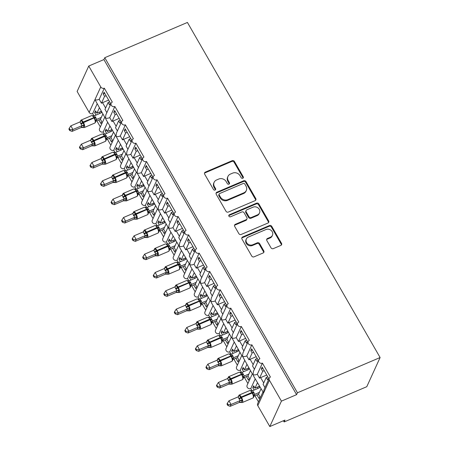 <?xml version="1.0" encoding="UTF-8"?>
<svg xmlns="http://www.w3.org/2000/svg" width="449" height="449" viewBox="0 0 449 449"><rect width="100%" height="100%" fill="white"/><g stroke="black" fill="none" stroke-linecap="round" stroke-linejoin="round"><path stroke-width="0.67" d="M242.791 178.253A1.218 1.078 24.6 0 0 243.251 176.799L234.457 161.505A1.734 1.538 24.6 0 0 232.139 160.703L205.345 172.13A1.734 1.538 24.6 0 0 204.682 174.206L213.477 189.5A1.218 1.078 24.6 0 0 215.627 189.557A1.218 1.078 24.6 0 0 215.559 188.608L214.426 186.632A5.556 4.917 24.6 0 1 214.134 182.288A5.556 4.917 24.6 0 1 216.541 179.993L218.77 179.039A5.556 4.917 24.6 0 1 226.184 181.615L227.323 183.59A1.218 1.078 24.6 0 0 229.473 183.652A1.218 1.078 24.6 0 0 229.405 182.704L228.266 180.722A5.556 4.917 24.6 0 1 227.98 176.384A5.556 4.917 24.6 0 1 230.382 174.089L232.616 173.134A5.556 4.917 24.6 0 1 240.03 175.711L241.169 177.686A1.218 1.078 24.6 0 0 242.791 178.253M243.061 178.085A1.218 1.078 24.6 0 0 242.909 177.546L234.114 162.252A1.734 1.538 24.6 0 0 231.802 161.449L205.002 172.876A1.734 1.538 24.6 0 0 204.48 173.247M215.368 189.893A1.218 1.078 24.6 0 0 215.223 189.355L214.083 187.379L214.426 186.632M229.214 183.989A1.218 1.078 24.6 0 0 229.063 183.45L227.929 181.475L228.266 180.722M271.016 247.814A1.734 1.538 24.6 0 0 273.334 248.617L280.849 245.412A1.734 1.538 24.6 0 0 281.512 243.336L271.746 226.352A1.734 1.538 24.6 0 0 269.428 225.55L242.634 236.977A1.734 1.538 24.6 0 0 241.972 239.048L251.737 256.037A1.734 1.538 24.6 0 0 254.055 256.839L263.136 252.967A1.734 1.538 24.6 0 0 263.799 250.89L259.617 243.622A1.734 1.538 24.6 0 0 257.299 242.819L252.798 244.739A4.642 4.114 24.6 0 1 247.567 243.773A4.642 4.114 24.6 0 1 246.361 238.958A4.642 4.114 24.6 0 1 248.37 237.038L266.01 229.512A4.642 4.114 24.6 0 1 271.241 230.483A4.642 4.114 24.6 0 1 272.448 235.293A4.642 4.114 24.6 0 1 270.438 237.218L267.497 238.47A1.734 1.538 24.6 0 0 266.835 240.546L271.016 247.814M104.769 57.702L297.446 392.785L380.107 357.533L187.424 22.45L104.769 57.702L103.91 59.571L88.745 66.042L100.761 86.938A2.655 2.352 -155.4 0 0 104.303 88.167L112.312 102.103A2.655 2.352 24.6 0 0 111.161 103.197A2.655 2.352 24.6 0 0 111.852 105.947A2.655 2.352 24.6 0 0 114.843 106.497L122.852 120.433A2.655 2.352 24.6 0 0 121.707 121.527A2.655 2.352 24.6 0 0 122.392 124.278A2.655 2.352 24.6 0 0 125.383 124.828L133.392 138.763A2.655 2.352 24.6 0 0 132.247 139.858A2.655 2.352 24.6 0 0 132.932 142.608A2.655 2.352 24.6 0 0 135.924 143.158L143.933 157.094A2.655 2.352 24.6 0 0 142.788 158.188A2.655 2.352 24.6 0 0 143.472 160.938A2.655 2.352 24.6 0 0 146.464 161.488L154.473 175.424A2.655 2.352 24.6 0 0 153.328 176.519A2.655 2.352 24.6 0 0 154.013 179.269A2.655 2.352 24.6 0 0 157.004 179.819L165.013 193.755A2.655 2.352 24.6 0 0 163.868 194.849A2.655 2.352 24.6 0 0 164.559 197.599A2.655 2.352 24.6 0 0 167.544 198.155L175.553 212.085A2.655 2.352 24.6 0 0 174.408 213.18A2.655 2.352 24.6 0 0 175.099 215.93A2.655 2.352 24.6 0 0 178.085 216.485L186.094 230.416A2.655 2.352 24.6 0 0 184.949 231.51A2.655 2.352 24.6 0 0 185.639 234.26A2.655 2.352 24.6 0 0 188.625 234.816L196.634 248.746A2.655 2.352 24.6 0 0 195.489 249.84A2.655 2.352 24.6 0 0 196.179 252.591A2.655 2.352 24.6 0 0 199.165 253.146L207.18 267.076A2.655 2.352 24.6 0 0 206.029 268.171A2.655 2.352 24.6 0 0 206.72 270.921A2.655 2.352 24.6 0 0 209.705 271.477L217.72 285.407A2.655 2.352 24.6 0 0 216.57 286.501A2.655 2.352 24.6 0 0 217.26 289.251A2.655 2.352 24.6 0 0 220.246 289.807L228.26 303.737A2.655 2.352 24.6 0 0 227.11 304.832A2.655 2.352 24.6 0 0 227.8 307.582A2.655 2.352 24.6 0 0 230.786 308.137L238.801 322.068A2.655 2.352 24.6 0 0 237.65 323.162A2.655 2.352 24.6 0 0 238.34 325.912A2.655 2.352 24.6 0 0 241.326 326.468L249.341 340.398A2.655 2.352 24.6 0 0 248.19 341.493A2.655 2.352 24.6 0 0 248.881 344.243A2.655 2.352 24.6 0 0 251.867 344.798L259.881 358.729A2.655 2.352 24.6 0 0 258.731 359.823A2.655 2.352 24.6 0 0 259.421 362.573A2.655 2.352 24.6 0 0 262.412 363.129L270.421 377.059A2.655 2.352 24.6 0 0 269.271 378.153A2.655 2.352 24.6 0 0 269.411 380.23L281.428 401.125L269.81 426.55L284.975 420.079L284.122 421.953L283.426 420.741M255.111 200.647A1.734 1.538 24.6 0 0 255.773 198.57L246.001 181.587A1.734 1.538 24.6 0 0 243.689 180.779L216.889 192.211A1.734 1.538 24.6 0 0 216.227 194.282L225.999 211.271A1.734 1.538 24.6 0 0 228.311 212.074L255.111 200.647M258.877 203.969L268.642 220.953A1.734 1.538 24.6 0 1 267.98 223.03L241.186 234.457A1.734 1.538 24.6 0 1 238.868 233.654L234.687 226.386A1.734 1.538 24.6 0 1 235.349 224.309L246.215 219.673A1.734 1.538 24.6 0 0 246.877 217.602L244.104 212.775A1.734 1.538 24.6 0 0 241.787 211.973L230.472 216.8A1.218 1.078 24.6 0 1 229.316 214.785L256.559 203.161A1.734 1.538 24.6 0 1 258.877 203.969L258.534 204.716L268.3 221.699L268.642 220.953M267.772 376.812L266.223 377.474L267.57 379.82L268.423 377.951L262.182 367.097L261.329 368.966L262.682 371.312L259.55 378.165L257.316 374.281L262.412 363.129M266.223 377.474L263.092 384.327L264.966 387.582M259.55 378.165A3.889 1.134 -29.9 0 1 260.65 377.626L266.745 375.027M264.231 370.655L262.682 371.312M262.85 392.213L257.653 403.578A2.655 2.352 24.6 0 0 257.793 405.655L263.602 392.942L253.601 376.133L253.062 374.612C253.999 375.123 255.414 375.01 257.316 374.281M211.44 302.806L221.441 319.621L231.37 337.468L231.981 337.951L241.91 355.799L242.522 356.281L252.45 374.129L253.062 374.612L253.421 371.441L258.731 359.823M252.31 373.882L247.113 385.248A2.655 2.352 24.6 0 0 247.803 387.998A2.655 2.352 24.6 0 0 250.795 388.553L255.2 378.905M257.232 358.482L255.683 359.144L257.03 361.49L257.883 359.621L251.642 348.766L250.789 350.635L252.142 352.981L249.01 359.834L246.77 355.95L251.867 344.798M255.683 359.144L252.551 365.997L254.426 369.252M249.01 359.834A3.889 1.134 -29.9 0 1 250.11 359.295L256.205 356.697M253.691 352.325L252.142 352.981M241.77 355.552L236.572 366.917A2.655 2.352 24.6 0 0 237.263 369.667A2.655 2.352 24.6 0 0 240.254 370.223L244.66 360.575M246.692 340.151L245.143 340.813L246.49 343.159L247.343 341.291L241.102 330.436L240.249 332.305L241.601 334.651L238.47 341.504L236.23 337.62L241.326 326.468M245.143 340.813L242.011 347.666L243.886 350.922M238.47 341.504A3.889 1.134 -29.9 0 1 239.57 340.965L245.665 338.366M243.15 333.994L241.601 334.651M231.229 337.221L226.032 348.587A2.655 2.352 24.6 0 0 226.723 351.337A2.655 2.352 24.6 0 0 229.714 351.893L234.12 342.245M236.152 321.821L234.597 322.483L235.95 324.829L236.803 322.96L230.562 312.106L229.708 313.974L231.055 316.321L227.929 323.173L225.69 319.29L230.786 308.137M234.597 322.483L231.471 329.336L233.34 332.591M227.929 323.173A3.889 1.134 -29.9 0 1 229.029 322.635L235.124 320.036M232.604 315.658L231.055 316.321M220.689 318.891L215.492 330.256A2.655 2.352 24.6 0 0 216.182 333.006A2.655 2.352 24.6 0 0 219.168 333.562L223.58 323.914M225.606 303.49L224.057 304.153L225.409 306.499L226.262 304.63L220.021 293.775L219.168 295.644L220.515 297.99L217.383 304.843L215.15 300.959L220.246 289.807M224.057 304.153L220.93 311.005L222.799 314.261M217.383 304.843A3.889 1.134 -29.9 0 1 218.489 304.304L224.584 301.706M222.064 297.328L220.515 297.99M211.434 302.806L210.901 301.29C211.838 301.795 213.253 301.689 215.15 300.959M157.582 209.155L158.194 209.632L169.273 229.484L179.28 246.299L179.813 247.814L189.82 264.629L190.354 266.145L200.361 282.96L210.289 300.808L210.901 301.29L211.26 298.119L216.57 286.501M210.149 300.561L204.952 311.926A2.655 2.352 24.6 0 0 205.642 314.676A2.655 2.352 24.6 0 0 208.628 315.232L213.039 305.584M215.065 285.16L213.516 285.822L214.869 288.168L215.722 286.294L209.481 275.445L208.628 277.314L209.975 279.66L206.843 286.513L204.609 282.629L209.705 271.477M213.516 285.822L210.385 292.675L212.259 295.93M206.843 286.513A3.889 1.134 -29.9 0 1 207.949 285.974L214.044 283.375M211.524 278.997L209.975 279.66M199.609 282.23L194.411 293.595A2.655 2.352 24.6 0 0 195.102 296.346A2.655 2.352 24.6 0 0 198.088 296.901L202.499 287.253M204.525 266.829L202.976 267.486L204.329 269.838L205.182 267.963L198.941 257.114L198.088 258.983L199.435 261.329L196.303 268.182L194.069 264.298L199.165 253.146M202.976 267.486L199.844 274.339L201.719 277.6M196.303 268.182A3.889 1.134 -29.9 0 1 197.408 267.643L203.504 265.045M200.984 260.667L199.435 261.329M189.068 263.9L183.871 275.265A2.655 2.352 24.6 0 0 184.561 278.015A2.655 2.352 24.6 0 0 187.547 278.571L191.953 268.923M193.985 248.499L192.436 249.156L193.788 251.507L194.642 249.633L188.4 238.784L187.547 240.653L188.894 242.999L185.763 249.852L183.529 245.968L188.625 234.816M192.436 249.156L189.304 256.009L191.179 259.269M185.763 249.852A3.889 1.134 -29.9 0 1 186.863 249.313L192.963 246.714M190.443 242.337L188.894 242.999M178.522 245.569L173.331 256.935A2.655 2.352 24.6 0 0 174.021 259.685A2.655 2.352 24.6 0 0 177.007 260.24L181.413 250.593M183.445 230.169L181.896 230.825L183.248 233.171L184.101 231.302L177.86 220.453L177.007 222.322L178.354 224.668L175.222 231.521L172.988 227.637L178.085 216.485M181.896 230.825L178.764 237.678L180.638 240.939M175.222 231.521A3.889 1.134 -29.9 0 1 176.322 230.982L182.423 228.384M179.903 224.006L178.354 224.668M167.982 227.239L162.791 238.604A2.655 2.352 24.6 0 0 163.481 241.354A2.655 2.352 24.6 0 0 166.467 241.904L170.873 232.262M172.904 211.838L171.355 212.495L172.708 214.841L173.561 212.972L167.32 202.123L166.467 203.992L167.814 206.338L164.682 213.191L162.448 209.307L167.544 198.155M171.355 212.495L168.223 219.348L170.098 222.609M164.682 213.191A3.889 1.134 -29.9 0 1 165.782 212.652L171.877 210.053M169.363 205.676L167.814 206.338M157.442 208.908L152.25 220.274A2.655 2.352 24.6 0 0 152.941 223.024A2.655 2.352 24.6 0 0 155.926 223.574L160.332 213.932M162.364 193.508L160.815 194.164L162.168 196.51L163.021 194.642L156.78 183.793L155.926 185.662L157.273 188.008L154.142 194.86L151.908 190.977L157.004 179.819M160.815 194.164L157.683 201.017L159.558 204.278M154.142 194.86A3.889 1.134 -29.9 0 1 155.242 194.322L161.337 191.723M158.823 187.345L157.273 188.008M157.588 209.15L147.654 191.302C148.591 191.813 150.011 191.706 151.908 190.977M106.037 119.501L116.033 136.311L125.961 154.159L126.573 154.641L136.502 172.489L137.113 172.972L147.042 190.819L147.654 191.302L148.018 188.137L153.328 176.519M146.902 190.578L141.71 201.943A2.655 2.352 24.6 0 0 142.4 204.693A2.655 2.352 24.6 0 0 145.386 205.244L149.792 195.601M151.824 175.177L150.275 175.834L151.622 178.18L152.48 176.311L146.239 165.462L145.386 167.331L146.733 169.677L143.601 176.53L141.368 172.646L146.464 161.488M150.275 175.834L147.143 182.687L149.017 185.948M143.601 176.53A3.889 1.134 -29.9 0 1 144.701 175.991L150.797 173.393M148.282 169.015L146.733 169.677M136.361 172.248L131.17 183.613A2.655 2.352 24.6 0 0 131.86 186.363A2.655 2.352 24.6 0 0 134.846 186.913L139.252 177.271M141.283 156.847L139.734 157.504L141.081 159.85L141.94 157.981L135.699 147.132L134.846 149.001L136.193 151.347L133.061 158.2L130.827 154.316L135.924 143.158M139.734 157.504L136.603 164.356L138.477 167.617M133.061 158.2A3.889 1.134 -29.9 0 1 134.161 157.661L140.256 155.062M137.742 150.684L136.193 151.347M125.821 153.917L120.629 165.283A2.655 2.352 24.6 0 0 121.314 168.033A2.655 2.352 24.6 0 0 124.306 168.583L128.711 158.94M130.743 138.517L129.194 139.173L130.541 141.519L131.4 139.65L125.159 128.801L124.306 130.67L125.653 133.016L122.521 139.869L120.287 135.98L125.383 124.828M129.194 139.173L126.062 146.026L127.937 149.287M122.521 139.869A3.889 1.134 -29.9 0 1 123.621 139.33L129.716 136.732M127.202 132.354L125.653 133.016M115.281 135.587L110.089 146.952A2.655 2.352 24.6 0 0 110.774 149.702A2.655 2.352 24.6 0 0 113.765 150.252L118.171 140.61M120.203 120.186L118.654 120.843L120.001 123.189L120.854 121.32L114.618 110.471L113.76 112.34L115.112 114.686L111.981 121.539L109.747 117.649L114.843 106.497M118.654 120.843L115.522 127.696L117.397 130.956M111.981 121.539A3.889 1.134 -29.9 0 1 113.081 121L119.176 118.401M116.661 114.024L115.112 114.686M106.031 119.496L105.493 117.98C106.43 118.491 107.85 118.384 109.747 117.649M109.663 101.85L108.114 102.512L109.461 104.858L110.314 102.989L104.078 92.14L103.219 94.009L104.572 96.355L101.44 103.208L99.207 99.319C97.31 100.054 95.89 100.161 94.952 99.65L104.881 117.498L105.493 117.98L105.857 114.815L111.161 103.197M104.74 117.251L99.549 128.622A2.655 2.352 24.6 0 0 100.234 131.372A2.655 2.352 24.6 0 0 103.225 131.922L107.631 122.28M260.976 388.952L258.534 394.295L259.881 396.641L259.028 398.516L256.963 394.918M254.336 386.999L252.787 387.661L254.162 390.046M252.787 387.661L253.64 385.792L254.993 388.138L257.434 382.795M250.795 388.553L252.091 390.804M254.948 395.777L258.444 401.855M254.993 388.138L259.421 386.247M250.435 370.621L247.994 375.965L249.341 378.311L248.488 380.185L246.422 376.588M243.796 368.668L242.247 369.331L243.616 371.716M242.247 369.331L243.1 367.462L244.452 369.808L246.894 364.465M240.254 370.223L241.551 372.474M244.408 377.446L247.904 383.525M244.452 369.808L248.881 367.916M239.895 352.291L237.454 357.634L238.801 359.98L237.948 361.849L235.882 358.257M233.256 350.338L231.706 351L233.076 353.385M231.706 351L232.56 349.131L233.912 351.477L236.354 346.134M229.714 351.893L231.005 354.143M233.867 359.116L237.364 365.194M233.912 351.477L238.34 349.586M229.355 333.961L226.913 339.304L228.26 341.65L227.407 343.519L225.342 339.927M222.715 332.007L221.166 332.67L222.536 335.055M221.166 332.67L222.019 330.801L223.372 333.147L225.813 327.804M219.168 333.562L220.465 335.813M223.327 340.785L226.824 346.864M223.372 333.147L227.8 331.255M218.815 315.63L216.373 320.973L217.72 323.319L216.867 325.188L214.802 321.596M212.175 313.677L210.626 314.339L211.995 316.725M210.626 314.339L211.479 312.47L212.832 314.816L215.273 309.473M208.628 315.232L209.924 317.482M212.787 322.455L216.283 328.533M212.832 314.816L217.26 312.925M208.274 297.3L205.833 302.643L207.18 304.989L206.327 306.858L204.261 303.266M201.635 295.347L200.086 296.009L201.455 298.394M200.086 296.009L200.939 294.14L202.291 296.486L204.733 291.143M198.088 296.901L199.384 299.152M202.246 304.125L205.737 310.203M202.291 296.486L206.72 294.595M197.734 278.969L195.293 284.312L196.64 286.658L195.786 288.527L193.721 284.935M191.094 277.016L189.545 277.678L190.915 280.064M189.545 277.678L190.398 275.809L191.751 278.156L194.192 272.812M187.547 278.571L188.844 280.821M191.706 285.794L195.197 291.872M191.751 278.156L196.179 276.264M187.194 260.639L184.752 265.982L186.099 268.328L185.246 270.197L183.181 266.605M180.554 258.686L179.005 259.348L180.375 261.733M179.005 259.348L179.858 257.479L181.205 259.825L183.652 254.482M177.007 260.24L178.304 262.491M181.166 267.464L184.657 273.542M181.205 259.825L185.639 257.934M176.653 242.308L174.206 247.652L175.559 249.998L174.706 251.867L172.641 248.275M170.014 240.355L168.465 241.018L169.834 243.403M168.465 241.018L169.318 239.149L170.665 241.495L173.112 236.152M166.467 241.904L167.763 244.161M170.626 249.133L174.117 255.212M170.665 241.495L175.099 239.603M166.108 223.978L163.666 229.321L165.019 231.667L164.166 233.536L162.095 229.944M159.474 222.025L157.925 222.687L159.294 225.072M157.925 222.687L158.778 220.818L160.125 223.164L162.566 217.821M155.926 223.574L157.223 225.83M160.085 230.803L163.576 236.881M160.125 223.164L164.553 221.273M155.567 205.648L153.126 210.991L154.478 213.337L153.625 215.206L151.554 211.614M148.933 203.694L147.384 204.357L148.754 206.742M147.384 204.357L148.237 202.488L149.584 204.834L152.026 199.491M145.386 205.244L146.683 207.5M149.545 212.472L153.036 218.551M149.584 204.834L154.013 202.942M145.027 187.317L142.586 192.66L143.938 195.006L143.079 196.875L141.014 193.283M138.393 185.364L136.844 186.026L138.213 188.412M136.844 186.026L137.697 184.157L139.044 186.503L141.486 181.16M134.846 186.913L136.142 189.169M139.005 194.142L142.496 200.22M139.044 186.503L143.472 184.612M134.487 168.987L132.045 174.33L133.398 176.676L132.539 178.545L130.474 174.953M127.853 167.034L126.304 167.696L127.673 170.076M126.304 167.696L127.157 165.827L128.504 168.173L130.945 162.824M124.306 168.583L125.602 170.839M128.465 175.812L131.955 181.89M128.504 168.173L132.932 166.282M123.946 150.656L121.505 155.999L122.858 158.345L121.999 160.214L119.934 156.622M117.312 148.703L115.763 149.365L117.133 151.745M115.763 149.365L116.617 147.497L117.964 149.843L120.405 144.494M113.765 150.252L115.062 152.508M117.919 157.481L121.415 163.559M117.964 149.843L122.392 147.951M113.406 132.326L110.965 137.669L112.317 140.015L111.459 141.884L109.393 138.292M106.772 130.373L105.223 131.035L106.593 133.415M105.223 131.035L106.076 129.166L107.423 131.512L109.865 126.163M103.225 131.922L104.522 134.178M107.378 139.151L110.875 145.229M107.423 131.512L111.852 129.621M99.207 99.319L104.303 88.167M108.114 102.512L104.982 109.365L106.856 112.626M101.44 103.208A3.889 1.134 -29.9 0 1 102.54 102.669L108.636 100.071M106.121 95.693L104.572 96.355M88.745 66.042L77.127 91.467L89.143 112.362A2.655 2.352 -155.4 0 0 92.685 113.591L97.091 103.949M102.866 113.995L100.424 119.339L101.771 121.685L100.918 123.554L98.853 119.962M96.232 112.042L94.677 112.705L96.052 115.084M94.677 112.705L95.536 110.836L96.883 113.182L99.324 107.833M92.685 113.591L93.981 115.848M96.838 120.82L100.335 126.899M96.883 113.182L101.311 111.29M269.81 426.55L257.793 405.655M297.446 392.785L296.593 394.66L281.428 401.125M296.593 394.66L103.91 59.571M380.107 357.533L366.782 386.696L284.122 421.953M121.707 121.527L116.398 133.145L116.033 136.311C116.97 136.822 118.39 136.715 120.287 135.98M132.247 139.858L126.938 151.476L126.573 154.641C127.51 155.152 128.93 155.045 130.827 154.316M142.788 158.188L137.478 169.806L137.113 172.972C138.051 173.482 139.471 173.376 141.368 172.646M163.868 194.849L158.559 206.467L158.194 209.632C159.131 210.143 160.551 210.037 162.448 209.307M174.408 213.18L169.099 224.797L168.734 227.963C169.671 228.474 171.091 228.367 172.988 227.637M184.949 231.51L179.639 243.128L179.28 246.299C180.212 246.804 181.632 246.697 183.529 245.968M195.489 249.84L190.18 261.458L189.82 264.629C190.752 265.135 192.172 265.028 194.069 264.298M206.029 268.171L200.72 279.789L200.361 282.96C201.292 283.465 202.712 283.358 204.609 282.629M227.11 304.832L221.8 316.45L221.441 319.621C222.378 320.126 223.793 320.019 225.69 319.29M237.65 323.162L232.341 334.78L231.981 337.951C232.919 338.462 234.333 338.35 236.23 337.62M248.19 341.493L242.881 353.11L242.522 356.281C243.459 356.792 244.873 356.68 246.77 355.95M269.411 380.23L263.602 392.942L263.961 389.771L269.271 378.153M104.769 93.347L103.219 94.009M115.314 111.678L113.76 112.34M125.855 130.008L124.306 130.67M136.395 148.338L134.846 149.001M146.935 166.669L145.386 167.331M157.476 184.999L155.926 185.662M168.016 203.33L166.467 203.992M178.556 221.66L177.007 222.322M189.096 239.991L187.547 240.653M199.637 258.321L198.088 258.983M210.177 276.651L208.628 277.314M220.717 294.982L219.168 295.644M231.257 313.312L229.708 313.974M241.798 331.643L240.249 332.305M252.338 349.973L250.789 350.635M262.878 368.309L261.329 368.966M227.98 176.384L227.637 177.131A5.556 4.917 24.6 0 0 227.929 181.475M214.134 182.288L213.791 183.035A5.556 4.917 24.6 0 0 214.083 187.379M255.633 200.276A1.734 1.538 24.6 0 0 255.43 199.317L245.665 182.333A1.734 1.538 24.6 0 0 243.347 181.531L216.547 192.958A1.734 1.538 24.6 0 0 216.025 193.328M244.828 184.056A1.218 1.078 24.6 0 0 243.206 183.495L219.684 193.525A1.218 1.078 24.6 0 0 219.224 194.978L220.425 197.066A5.556 4.917 24.6 0 0 227.839 199.642L243.914 192.784A5.556 4.917 24.6 0 0 246.321 190.483A5.556 4.917 24.6 0 0 246.03 186.144L244.828 184.056M219.163 194.03L218.82 194.776A1.218 1.078 24.6 0 0 218.882 195.725L219.224 194.978M246.321 190.483L245.979 191.235A5.556 4.917 24.6 0 1 243.571 193.53L227.497 200.389A5.556 4.917 24.6 0 1 220.083 197.813L218.882 195.725M268.502 222.659A1.734 1.538 24.6 0 0 268.3 221.699M246.967 218.955L246.624 219.701A1.734 1.538 24.6 0 1 245.872 220.42L235.007 225.056A1.734 1.538 24.6 0 0 234.485 225.426M258.534 204.716A1.734 1.538 24.6 0 0 256.216 203.913L228.973 215.531A1.218 1.078 24.6 0 0 228.704 215.7M257.49 214.863A4.642 4.114 24.6 0 0 259.505 212.944A4.642 4.114 24.6 0 0 258.298 208.128A4.642 4.114 24.6 0 0 253.068 207.163L246.849 209.812A1.734 1.538 24.6 0 0 246.187 211.889L248.959 216.71A1.734 1.538 24.6 0 0 251.277 217.512L257.49 214.863L257.154 215.61A4.642 4.114 24.6 0 0 259.163 213.69L259.505 212.944M246.097 210.53L245.755 211.283A1.734 1.538 24.6 0 0 245.844 212.635L246.187 211.889M257.154 215.61L250.935 218.265A1.734 1.538 24.6 0 1 248.617 217.456L245.844 212.635M272.448 235.293L272.105 236.045A4.642 4.114 24.6 0 1 270.096 237.964L267.155 239.216A1.734 1.538 24.6 0 0 266.633 239.586M246.361 238.958L246.018 239.704A4.642 4.114 24.6 0 0 247.225 244.52A4.642 4.114 24.6 0 0 252.456 245.485L252.798 244.739M263.658 252.596A1.734 1.538 24.6 0 0 263.456 251.642L259.275 244.368A1.734 1.538 24.6 0 0 256.957 243.566L252.456 245.485M281.377 245.042A1.734 1.538 24.6 0 0 281.169 244.082L271.404 227.099A1.734 1.538 24.6 0 0 269.086 226.296L242.292 237.723A1.734 1.538 24.6 0 0 241.77 238.093M80.068 122.167L80.708 120.764L81.595 120.405L82.65 122.987L84.311 125.131L83.149 127.527L81.168 127.505L82.094 125.608L79.984 121.937L70.83 125.843L72.94 129.508L82.021 125.636M70.078 129.812L69.236 128.347L68.893 129.093L69.735 130.558L70.078 129.812L72.94 129.508L72.087 131.377L81.168 127.505M100.677 111.56L101.39 112.811L94.515 115.741L96.692 119.378L95.772 121.281M101.306 117.408L96.692 119.378A1.948 1.852 165.7 0 0 95.682 121.05L94.632 117.874L94.043 117.958L93.79 117.515A3.805 1.375 -113.1 0 0 91.568 115.629L80.949 120.152A3.805 1.375 66.9 0 1 83.177 122.044L94.38 117.436L92.601 115.69M100.453 119.282L95.839 121.247M99.841 113.468L99.128 112.222M80.685 123.649A1.948 0.567 150.1 0 0 82.397 122.543L83.177 122.044L83.43 122.487A3.805 1.375 66.9 0 1 84.507 127.247A3.805 1.375 66.9 0 1 84.188 127.589L94.801 123.06L95.508 122.353L95.682 121.05M95.227 120.478L96.625 119.406M94.515 115.741L91.568 115.629M82.094 125.608L84.311 125.131M79.984 121.937L81.595 120.405M72.087 131.377L69.735 130.558M69.236 128.347L70.83 125.843M90.608 140.498L91.254 139.095L92.135 138.735L93.19 141.317L94.851 143.461L93.695 145.858L91.708 145.835L92.634 143.938L90.524 140.268L81.37 144.174L83.48 147.839L92.561 143.966M80.618 148.142L79.776 146.677L79.434 147.424L80.276 148.888L80.618 148.142L83.48 147.839L82.627 149.708L91.708 145.835M111.217 129.89L111.93 131.142L105.055 134.071L107.232 137.708L106.312 139.611M111.846 135.738L107.232 137.708M110.993 137.613L106.379 139.577M110.381 131.798L109.668 130.552M90.597 140.363L91.489 138.483A3.805 1.375 66.9 0 1 93.718 140.374L93.97 140.818A3.805 1.375 66.9 0 1 95.048 145.577A3.805 1.375 66.9 0 1 94.728 145.919L105.341 141.39L106.048 140.683L106.222 139.381L105.173 136.204L103.141 134.021M105.768 138.808L107.165 137.742M105.055 134.071L102.108 133.959A3.805 1.375 -113.1 0 1 104.331 135.845L104.92 135.766A1.948 0.567 150.1 0 0 106.205 135.587M92.634 143.938L94.851 143.461M90.524 140.268L92.135 138.735M82.627 149.708L80.276 148.888M79.776 146.677L81.37 144.174M101.148 158.828L101.794 157.425L102.675 157.066L103.478 159.21L105.392 161.792L104.235 164.188L102.249 164.166L103.175 162.269L101.064 158.598L91.91 162.504L94.021 166.169L103.102 162.297M91.158 166.472L90.316 165.008L89.974 165.754L90.816 167.219L91.158 166.472L94.021 166.169L93.168 168.038L102.249 164.166A1.948 1.852 165.7 0 1 104.235 164.188M121.758 148.221L122.47 149.472L115.595 152.402L117.778 156.05L116.852 157.941M122.386 154.074L117.773 156.039M121.533 155.943L116.92 157.908M120.921 150.129L120.209 148.883M101.137 158.693L102.03 156.813A3.805 1.375 66.9 0 1 104.258 158.705L104.51 159.148A3.805 1.375 66.9 0 1 105.588 163.907A3.805 1.375 66.9 0 1 105.268 164.25L115.881 159.721L116.588 159.013L116.762 157.711L115.713 154.535L113.681 152.351M116.308 157.139L117.705 156.072M115.595 152.402L112.648 152.29A3.805 1.375 -113.1 0 1 114.871 154.175L115.46 154.097A1.948 0.567 150.1 0 0 116.746 153.923M103.175 162.269L105.392 161.792M101.064 158.598L102.675 157.066M93.168 168.038L90.816 167.219M90.316 165.008L91.91 162.504M111.689 177.159L112.334 175.755L113.215 175.396L114.018 177.54L115.937 180.122L114.776 182.518L112.789 182.496L113.715 180.599L111.605 176.928L102.451 180.835L104.561 184.5L113.642 180.627M101.698 184.803L100.857 183.338L100.514 184.084L101.356 185.549L101.698 184.803L104.561 184.5L103.708 186.369L112.789 182.496A1.948 1.852 165.7 0 1 114.776 182.518M132.298 166.557L133.016 167.803L126.135 170.732L128.319 174.38L127.393 176.272M132.926 172.405L128.313 174.369M132.073 174.274L127.46 176.238M131.462 168.459L130.749 167.213M111.683 177.024L112.57 175.149A3.805 1.375 66.9 0 1 114.798 177.035L115.051 177.478A3.805 1.375 66.9 0 1 116.128 182.238A3.805 1.375 66.9 0 1 115.808 182.58L126.422 178.057L127.129 177.344L127.303 176.042L126.253 172.871L124.221 170.682M126.848 175.469L128.246 174.403M126.135 170.732L123.189 170.62A3.805 1.375 -113.1 0 1 125.411 172.506L126.001 172.427A1.948 0.567 150.1 0 0 127.286 172.253M113.715 180.599L115.937 180.122M111.605 176.928L113.215 175.396M103.708 186.369L101.356 185.549M100.857 183.338L102.451 180.835M125.681 200.389L125.316 200.849L123.329 200.826L124.255 198.929L122.145 195.259L112.991 199.165L115.101 202.83L124.182 198.958A1.948 1.431 -139.2 0 1 125.956 199.446L125.681 200.389M112.239 203.133L111.397 201.668L111.055 202.415L111.896 203.88L112.239 203.133L115.101 202.83L114.248 204.699L123.329 200.826A1.948 1.852 165.7 0 1 125.316 200.849M142.838 184.887L143.557 186.133L136.676 189.063L138.859 192.711L137.933 194.602M143.467 190.735L138.853 192.7A1.948 1.852 165.7 0 0 137.843 194.372L136.793 191.201L136.21 191.28L135.957 190.842A3.805 1.375 -113.1 0 0 133.729 188.95L123.11 193.48A3.805 1.375 66.9 0 1 125.338 195.366L136.541 190.758L134.762 189.012M142.614 192.604L138 194.569A1.948 1.431 -139.2 0 0 137.86 194.608M142.007 186.79L141.289 185.544M122.235 195.489L122.874 194.086L123.756 193.727L124.558 195.871L125.338 195.366L125.591 195.809L136.21 191.28A3.805 1.375 -113.1 0 1 137.287 196.039A3.805 1.375 -113.1 0 1 136.967 196.387L137.669 195.674L137.843 194.372M122.846 196.971A1.948 0.567 150.1 0 0 124.558 195.871L126.478 198.452L125.956 199.446M137.388 193.8L138.786 192.733M136.676 189.063L133.729 188.95M124.255 198.929L126.478 198.452M122.145 195.259L123.756 193.727M114.248 204.699L111.896 203.88M111.397 201.668L112.991 199.165M132.775 213.819L133.415 212.416L134.296 212.057L135.098 214.201L137.018 216.783L135.856 219.179L133.869 219.157L134.795 217.26L132.685 213.589L123.531 217.496L125.641 221.161L134.722 217.288M122.779 221.464L121.937 219.999L121.595 220.745L122.442 222.21L122.779 221.464L125.641 221.161L124.788 223.03L133.869 219.157M153.378 203.217L154.097 204.463L147.216 207.393L149.399 211.041L148.473 212.933M154.007 209.066L149.394 211.03A1.948 1.852 165.7 0 0 148.383 212.703L147.334 209.531L146.75 209.61L146.497 209.172A3.805 1.375 -113.1 0 0 144.269 207.281L133.65 211.81A3.805 1.375 66.9 0 1 135.879 213.696L147.081 209.088L145.302 207.343M153.154 210.935L148.54 212.899M152.548 205.12L151.829 203.874M133.387 215.301A1.948 0.567 150.1 0 0 135.098 214.201L135.879 213.696L136.131 214.139A3.805 1.375 66.9 0 1 137.209 218.899A3.805 1.375 66.9 0 1 136.889 219.241L147.508 214.717L148.209 214.005L148.383 212.703M147.929 212.13L149.326 211.064M147.216 207.393L144.269 207.281M134.795 217.26L137.018 216.783M132.685 213.589L134.296 212.057M124.788 223.03L122.442 222.21M121.937 219.999L123.531 217.496M143.315 232.15L143.955 230.747L144.836 230.388L145.639 232.531L147.558 235.113L146.396 237.51L144.41 237.487L145.336 235.59L143.225 231.92L134.077 235.826L136.182 239.491L145.268 235.618M133.319 239.794L132.477 238.329L132.141 239.076L132.983 240.541L133.319 239.794L136.182 239.491L135.329 241.36L144.41 237.487M163.919 221.548L164.637 222.794L157.756 225.724L159.939 229.372L159.013 231.263M164.547 227.396L159.934 229.36M163.694 229.265L159.081 231.229M163.088 223.45L162.37 222.204M143.304 232.015L144.191 230.141A3.805 1.375 66.9 0 1 146.419 232.026L146.671 232.47A3.805 1.375 66.9 0 1 147.749 237.229A3.805 1.375 66.9 0 1 147.429 237.572L158.048 233.048L158.75 232.335L158.924 231.033L157.874 227.862L155.842 225.673M158.469 230.46L159.866 229.394M157.756 225.724L154.81 225.611A3.805 1.375 -113.1 0 1 157.038 227.503L157.621 227.418A1.948 0.567 150.1 0 0 158.912 227.245M145.336 235.59L147.558 235.113M143.225 231.92L144.836 230.388M135.329 241.36L132.983 240.541M132.477 238.329L134.077 235.826M153.855 250.48L154.495 249.077L155.376 248.718L156.179 250.862L158.099 253.449L156.937 255.84L154.95 255.818L155.876 253.921L153.766 250.25L144.617 254.156L146.722 257.821L155.809 253.949M143.86 258.124L143.018 256.66L142.681 257.406L143.523 258.871L143.86 258.124L146.722 257.821L145.869 259.69L154.95 255.818A1.948 1.852 165.7 0 1 156.937 255.84M174.459 239.878L175.177 241.124L168.296 244.054L170.48 247.702L169.554 249.593M175.088 245.726L170.474 247.691M174.234 247.595L169.621 249.56M173.628 241.781L172.91 240.535M153.844 250.346L154.731 248.471A3.805 1.375 66.9 0 1 156.959 250.357L157.212 250.8A3.805 1.375 66.9 0 1 158.289 255.56A3.805 1.375 66.9 0 1 157.969 255.902L168.588 251.378L169.29 250.665L169.464 249.363L168.414 246.192L166.383 244.003M169.009 248.791L170.407 247.725M168.296 244.054L165.35 243.942A3.805 1.375 -113.1 0 1 167.578 245.833L168.162 245.749A1.948 0.567 150.1 0 0 169.453 245.575M155.876 253.921L158.099 253.449M153.766 250.25L155.376 248.718M145.869 259.69L143.523 258.871M143.018 256.66L144.617 254.156M164.396 268.811L165.036 267.408L165.917 267.048L166.725 269.192L168.639 271.78L167.477 274.171L165.49 274.148L166.416 272.251L164.306 268.581L155.158 272.487L157.262 276.152L166.349 272.279M154.4 276.455L153.558 274.99L153.221 275.737L154.063 277.201L154.4 276.455L157.262 276.152L156.409 278.021L165.49 274.148A1.948 1.852 165.7 0 1 167.477 274.171M184.999 258.209L185.718 259.455L178.837 262.384L181.02 266.033L180.094 267.924M185.628 264.057L181.014 266.021M184.775 265.926L180.161 267.89M184.169 260.111L183.45 258.865M164.385 268.676L165.271 266.801A3.805 1.375 66.9 0 1 167.499 268.687L167.752 269.131A3.805 1.375 66.9 0 1 168.83 273.89A3.805 1.375 66.9 0 1 168.51 274.232L179.129 269.709L179.83 268.996L180.004 267.699L178.955 264.523L176.923 262.334M179.549 267.121L180.947 266.055M178.837 262.384L175.89 262.272A3.805 1.375 -113.1 0 1 178.118 264.164L178.702 264.079A1.948 0.567 150.1 0 0 179.993 263.905M166.416 272.251L168.639 271.78M164.306 268.581L165.917 267.048M156.409 278.021L154.063 277.201M153.558 274.99L155.158 272.487M174.936 287.141L175.576 285.738L176.457 285.379L177.265 287.523L179.179 290.11L178.017 292.501L176.03 292.479L176.957 290.582L174.846 286.917L165.698 290.817L167.803 294.482L176.889 290.61M164.946 294.785L164.098 293.32L163.762 294.067L164.603 295.532L164.946 294.785L167.803 294.482L166.949 296.351L176.03 292.479A1.948 1.852 165.7 0 1 178.017 292.501M195.54 276.539L196.258 277.785L189.377 280.715L191.56 284.363L190.634 286.254M196.174 282.387L191.555 284.352A1.948 1.852 165.7 0 0 190.544 286.03L189.495 282.853L188.911 282.932L188.659 282.494A3.805 1.375 -113.1 0 0 186.43 280.603L175.812 285.132A3.805 1.375 66.9 0 1 178.04 287.018L189.242 282.41L187.463 280.664M195.315 284.256L190.702 286.221A1.948 1.431 -139.2 0 0 190.561 286.26M194.709 278.447L193.99 277.196M190.09 285.452L191.487 284.385M189.377 280.715L186.43 280.603M176.957 290.582L179.179 290.11M174.846 286.917L176.457 285.379M166.949 296.351L164.603 295.532M164.098 293.32L165.698 290.817M185.476 305.472L186.116 304.068L186.997 303.709L187.805 305.853L189.719 308.441L188.558 310.831L186.576 310.809L187.497 308.912L185.386 305.247L176.238 309.148L178.343 312.813L187.429 308.94M175.486 313.116L174.644 311.651L174.302 312.397L175.144 313.862L175.486 313.116L178.343 312.813L177.49 314.687L186.576 310.809M206.08 294.87L206.798 296.116L199.923 299.045L202.101 302.693L201.174 304.585M206.714 300.718L202.095 302.682A1.948 1.852 165.7 0 0 201.09 304.36L200.035 301.184L199.451 301.262L199.199 300.824A3.805 1.375 -113.1 0 0 196.971 298.933L186.357 303.462A3.805 1.375 66.9 0 1 188.58 305.348L199.783 300.74L198.003 298.995M205.855 302.587L201.242 304.551M205.249 296.778L204.531 295.526M186.094 306.953A1.948 0.567 150.1 0 0 187.805 305.853L188.58 305.348L188.833 305.791A3.805 1.375 66.9 0 1 189.91 310.551A3.805 1.375 66.9 0 1 189.59 310.899L200.209 306.37L200.911 305.657L201.09 304.36M200.63 303.782L202.028 302.716M199.923 299.045L196.971 298.933M187.497 308.912L189.719 308.441M185.386 305.247L186.997 303.709M177.49 314.687L175.144 313.862M174.644 311.651L176.238 309.148M196.017 323.802L196.656 322.399L197.538 322.04L198.346 324.184L200.26 326.771L199.098 329.162L197.117 329.139L198.037 327.242L195.927 323.577L186.778 327.478L188.883 331.143L197.97 327.27M186.026 331.446L185.184 329.981L184.842 330.728L185.684 332.193L186.026 331.446L188.883 331.143L188.03 333.018L197.117 329.139M216.62 313.2L217.338 314.446L210.463 317.376L212.641 321.024L211.715 322.915M217.254 319.048L212.635 321.013M216.396 320.917L211.782 322.887M215.789 315.108L215.071 313.862M196.005 323.667L196.898 321.793A3.805 1.375 66.9 0 1 199.12 323.684L199.373 324.122A3.805 1.375 66.9 0 1 200.45 328.881A3.805 1.375 66.9 0 1 200.131 329.229L210.749 324.7L211.451 323.987L211.631 322.691L210.575 319.514L208.544 317.331M211.17 322.113L212.568 321.046M210.463 317.376L207.511 317.263A3.805 1.375 -113.1 0 1 209.739 319.155L210.323 319.071A1.948 0.567 150.1 0 0 211.614 318.897M198.037 327.242L200.26 326.771M195.927 323.577L197.538 322.04M188.03 333.018L185.684 332.193M185.184 329.981L186.778 327.478M206.557 342.132L207.197 340.729L208.078 340.37L208.886 342.514L210.8 345.101L209.638 347.492L207.657 347.47L208.577 345.573L206.467 341.908L197.319 345.809L199.423 349.474L208.51 345.601M196.567 349.777L195.725 348.312L195.382 349.058L196.224 350.523L196.567 349.777L199.423 349.474L198.57 351.348L207.657 347.47A1.948 1.852 165.7 0 1 209.638 347.492M227.16 331.53L227.879 332.776L221.003 335.706L223.181 339.343L222.255 341.246M227.795 337.379L223.181 339.343M226.936 339.248L222.322 341.218M226.33 333.439L225.611 332.193M206.546 341.998L207.438 340.123A3.805 1.375 66.9 0 1 209.661 342.015L209.913 342.452A3.805 1.375 66.9 0 1 210.996 347.212A3.805 1.375 66.9 0 1 210.671 347.56L221.29 343.03L221.991 342.318L222.171 341.021L221.116 337.844L219.084 335.661M221.711 340.443L223.114 339.377M221.003 335.706L218.051 335.594A3.805 1.375 -113.1 0 1 220.279 337.485L220.863 337.401A1.948 0.567 150.1 0 0 222.154 337.227M208.577 345.573L210.8 345.101M206.467 341.908L208.078 340.37M198.57 351.348L196.224 350.523M195.725 348.312L197.319 345.809M217.097 360.463L217.737 359.06L218.618 358.7L219.426 360.844L221.34 363.432L220.178 365.823L218.197 365.8L219.118 363.903L217.007 360.238L207.859 364.139L209.969 367.81L219.05 363.931M207.107 368.107L206.265 366.642L205.923 367.389L206.764 368.854L207.107 368.107L209.969 367.81L209.111 369.679L218.197 365.8A1.948 1.852 165.7 0 1 220.178 365.823M237.701 349.861L238.419 351.107L231.544 354.036L233.721 357.679L232.795 359.576M238.335 355.709L233.721 357.679A1.948 1.852 165.7 0 0 232.711 359.352L231.656 356.175L231.072 356.253L230.82 355.816A3.805 1.375 -113.1 0 0 228.592 353.924L217.978 358.454A3.805 1.375 66.9 0 1 220.201 360.345L231.403 355.731L229.63 353.992M237.482 357.578L232.863 359.548M236.87 351.769L236.152 350.523M217.714 361.945A1.948 0.567 150.1 0 0 219.426 360.844L220.201 360.345L220.453 360.783A3.805 1.375 66.9 0 1 221.537 365.542A3.805 1.375 66.9 0 1 221.211 365.89L231.83 361.361L232.531 360.648L232.711 359.352M232.256 358.773L233.654 357.707M231.544 354.036L228.592 353.924M219.118 363.903L221.34 363.432M217.007 360.238L218.618 358.7M209.111 369.679L206.764 368.854M206.265 366.642L207.859 364.139M227.637 378.793L228.277 377.39L229.158 377.031L229.967 379.175L231.88 381.762L230.719 384.153L228.737 384.131L229.658 382.234L227.548 378.569L218.399 382.469L220.51 386.14L229.591 382.262M217.647 386.437L216.805 384.973L216.463 385.719L217.305 387.184L217.647 386.437L220.51 386.14L219.651 388.009L228.737 384.131A1.948 1.852 165.7 0 1 230.719 384.153M248.241 368.191L248.959 369.437L242.084 372.367L244.262 376.009L243.336 377.906M248.875 374.039L244.262 376.009A1.948 1.852 165.7 0 0 243.251 377.682L242.196 374.505L241.613 374.584L241.36 374.146A3.805 1.375 -113.1 0 0 239.132 372.255L228.519 376.784A3.805 1.375 66.9 0 1 230.741 378.675L241.944 374.062L240.17 372.322M248.022 375.908L243.403 377.878M247.41 370.099L246.692 368.854M228.255 380.275A1.948 0.567 150.1 0 0 229.967 379.175L230.741 378.675L230.999 379.113A3.805 1.375 66.9 0 1 232.077 383.873A3.805 1.375 66.9 0 1 231.751 384.221L242.37 379.691L243.072 378.978L243.251 377.682M242.797 377.104L244.194 376.038M242.084 372.367L239.132 372.255M229.658 382.234L231.88 381.762M227.548 378.569L229.158 377.031M219.651 388.009L217.305 387.184M216.805 384.973L218.399 382.469M238.178 397.124L238.817 395.721L239.704 395.361L240.507 397.505L242.421 400.093L241.259 402.484L239.278 402.461L240.198 400.564L238.088 396.899L228.939 400.8L231.05 404.47L240.131 400.592M228.187 404.768L227.346 403.303L227.003 404.049L227.845 405.514L228.187 404.768L231.05 404.47L230.191 406.339L239.278 402.461M258.781 386.522L259.5 387.768L252.624 390.697L254.802 394.34L253.876 396.237M259.415 392.37L254.802 394.34M258.562 394.239L253.943 396.209M257.951 388.43L257.232 387.184M253.792 395.951L252.742 392.836L250.71 390.652M253.337 395.434L254.735 394.368M252.624 390.697L249.672 390.585A3.805 1.375 -113.1 0 1 251.9 392.477L252.484 392.398A1.948 0.567 150.1 0 0 253.775 392.218M240.198 400.564L242.421 400.093M238.088 396.899L239.704 395.361M230.191 406.339L227.845 405.514M227.346 403.303L228.939 400.8M242.909 177.546L243.251 176.799M215.223 189.355L215.559 188.608M229.063 183.45L229.405 182.704M89.143 112.362L100.761 86.938M102.54 102.669L105.605 108.001M113.081 121L116.145 126.332M123.621 139.33L126.685 144.662M134.161 157.661L137.226 162.993M144.701 175.991L147.766 181.323M155.242 194.322L158.306 199.653M165.782 212.652L168.852 217.984M176.322 230.982L179.392 236.314M186.863 249.313L189.933 254.645M197.408 267.643L200.473 272.975M207.949 285.974L211.013 291.306M218.489 304.304L221.553 309.636M229.029 322.635L232.094 327.966M239.57 340.965L242.634 346.297M250.11 359.295L253.174 364.627M260.65 377.626L263.715 382.958M205.002 172.876L205.345 172.13M231.802 161.449L232.139 160.703M234.114 162.252L234.457 161.505M216.547 192.958L216.889 192.211M243.347 181.531L243.689 180.779M245.665 182.333L246.001 181.587M255.43 199.317L255.773 198.57M220.083 197.813L220.425 197.066M227.497 200.389L227.839 199.642M243.571 193.53L243.914 192.784M235.007 225.056L235.349 224.309M245.872 220.42L246.215 219.673M228.973 215.531L229.316 214.785M256.216 203.913L256.559 203.161M248.617 217.456L248.959 216.71M250.935 218.265L251.277 217.512M267.155 239.216L267.497 238.47M270.096 237.964L270.438 237.218M256.957 243.566L257.299 242.819M259.275 244.368L259.617 243.622M263.456 251.642L263.799 250.89M242.292 237.723L242.634 236.977M269.086 226.296L269.428 225.55M271.404 227.099L271.746 226.352M281.169 244.082L281.512 243.336M94.801 123.06A3.805 1.375 -113.1 0 0 95.126 122.717A3.805 1.375 -113.1 0 0 94.043 117.958L82.65 122.987A1.948 0.567 150.1 0 1 80.938 124.087M95.918 117.7A1.948 0.567 150.1 0 1 94.632 117.874L94.38 117.436A1.948 0.567 150.1 0 0 95.665 117.256M81.168 127.494A1.948 1.852 165.7 0 1 83.149 127.527M82.004 125.653A1.948 1.431 -139.2 0 1 83.795 126.124M80.708 120.764A1.948 1.431 -139.2 0 1 80.5 121.572M105.341 141.39A3.805 1.375 -113.1 0 0 105.667 141.048A3.805 1.375 -113.1 0 0 104.583 136.288L104.331 135.845L92.937 140.874A1.948 0.567 150.1 0 1 91.226 141.979M91.478 142.417A1.948 0.567 150.1 0 0 93.19 141.317L105.173 136.204A1.948 0.567 150.1 0 0 106.458 136.03M106.222 139.381A1.948 1.852 165.7 0 1 107.232 137.72M91.708 145.824A1.948 1.852 165.7 0 1 93.695 145.858M92.545 143.983A1.948 1.431 -139.2 0 1 94.335 144.455M91.254 139.095A1.948 1.431 -139.2 0 1 91.04 139.903M115.881 159.721A3.805 1.375 -113.1 0 0 116.207 159.378A3.805 1.375 -113.1 0 0 115.124 154.619L114.871 154.175L103.478 159.21A1.948 0.567 150.1 0 1 101.766 160.31M102.018 160.748A1.948 0.567 150.1 0 0 103.73 159.648L115.713 154.535A1.948 0.567 150.1 0 0 116.998 154.361M116.762 157.711A1.948 1.852 165.7 0 1 117.778 156.05M103.085 162.314A1.948 1.431 -139.2 0 1 104.875 162.785M101.794 157.425A1.948 1.431 -139.2 0 1 101.581 158.233M126.422 178.057A3.805 1.375 -113.1 0 0 126.747 177.709A3.805 1.375 -113.1 0 0 125.669 172.949L125.411 172.506L114.018 177.54A1.948 0.567 150.1 0 1 112.306 178.64M112.559 179.078A1.948 0.567 150.1 0 0 114.27 177.978L126.253 172.871A1.948 0.567 150.1 0 0 127.544 172.691M127.303 176.042A1.948 1.852 165.7 0 1 128.319 174.38M113.625 180.644A1.948 1.431 -139.2 0 1 115.415 181.115M112.334 175.755A1.948 1.431 -139.2 0 1 112.121 176.569M123.099 197.408A1.948 0.567 150.1 0 0 124.811 196.308L125.591 195.809A3.805 1.375 66.9 0 1 126.669 200.568A3.805 1.375 66.9 0 1 126.349 200.911L124.884 200.787M138.084 191.021A1.948 0.567 150.1 0 1 136.793 191.201L136.541 190.758A1.948 0.567 150.1 0 0 137.832 190.584M122.874 194.086A1.948 1.431 -139.2 0 1 122.661 194.9M147.508 214.717A3.805 1.375 -113.1 0 0 147.828 214.369A3.805 1.375 -113.1 0 0 146.75 209.61L135.351 214.639A1.948 0.567 150.1 0 1 133.639 215.739M148.625 209.352A1.948 0.567 150.1 0 1 147.334 209.531L147.081 209.088A1.948 0.567 150.1 0 0 148.372 208.914M133.869 219.146A1.948 1.852 165.7 0 1 135.856 219.179M134.711 217.305A1.948 1.431 -139.2 0 1 136.496 217.776M133.415 212.416A1.948 1.431 -139.2 0 1 133.201 213.23M158.048 233.048A3.805 1.375 -113.1 0 0 158.368 232.7A3.805 1.375 -113.1 0 0 157.29 227.94L157.038 227.503L145.639 232.531A1.948 0.567 150.1 0 1 143.927 233.632M144.185 234.069A1.948 0.567 150.1 0 0 145.891 232.969L157.874 227.862A1.948 0.567 150.1 0 0 159.165 227.682M158.924 231.033A1.948 1.852 165.7 0 1 159.939 229.372M144.41 237.476A1.948 1.852 165.7 0 1 146.396 237.51M145.252 235.635A1.948 1.431 -139.2 0 1 147.036 236.107M143.955 230.747A1.948 1.431 -139.2 0 1 143.742 231.561M168.588 251.378A3.805 1.375 -113.1 0 0 168.908 251.03A3.805 1.375 -113.1 0 0 167.831 246.271L167.578 245.833L156.179 250.862A1.948 0.567 150.1 0 1 154.467 251.962M154.725 252.4A1.948 0.567 150.1 0 0 156.437 251.3L168.414 246.192A1.948 0.567 150.1 0 0 169.705 246.013M169.464 249.363A1.948 1.852 165.7 0 1 170.48 247.702M155.792 253.971A1.948 1.431 -139.2 0 1 157.577 254.437M154.495 249.077A1.948 1.431 -139.2 0 1 154.282 249.891M179.129 269.709A3.805 1.375 -113.1 0 0 179.448 269.361A3.805 1.375 -113.1 0 0 178.371 264.601L178.118 264.164L166.725 269.192A1.948 0.567 150.1 0 1 165.013 270.292M165.266 270.736A1.948 0.567 150.1 0 0 166.977 269.63L178.955 264.523A1.948 0.567 150.1 0 0 180.245 264.343M180.004 267.699A1.948 1.852 165.7 0 1 181.02 266.033M166.332 272.302A1.948 1.431 -139.2 0 1 168.117 272.768M165.036 267.408A1.948 1.431 -139.2 0 1 164.822 268.221M190.55 285.968L190.37 287.326L189.669 288.039A3.805 1.375 -113.1 0 0 189.989 287.691A3.805 1.375 -113.1 0 0 188.911 282.932L178.292 287.461A3.805 1.375 66.9 0 1 179.37 292.22A3.805 1.375 66.9 0 1 179.05 292.563L177.591 292.439M175.553 288.623A1.948 0.567 150.1 0 0 177.265 287.523L178.04 287.018L178.292 287.461L177.518 287.961A1.948 0.567 150.1 0 1 175.806 289.066M190.786 282.674A1.948 0.567 150.1 0 1 189.495 282.853L189.242 282.41A1.948 0.567 150.1 0 0 190.533 282.236M176.872 290.632A1.948 1.431 -139.2 0 1 178.657 291.098M175.576 285.738A1.948 1.431 -139.2 0 1 175.363 286.552M200.209 306.37A3.805 1.375 -113.1 0 0 200.529 306.022A3.805 1.375 -113.1 0 0 199.451 301.262L188.058 306.291A1.948 0.567 150.1 0 1 186.346 307.397M201.326 301.004A1.948 0.567 150.1 0 1 200.035 301.184L199.783 300.74A1.948 0.567 150.1 0 0 201.073 300.566M186.571 310.798A1.948 1.852 165.7 0 1 188.558 310.831M187.413 308.963A1.948 1.431 -139.2 0 1 189.197 309.428M186.116 304.068A1.948 1.431 -139.2 0 1 185.903 304.882M210.749 324.7A3.805 1.375 -113.1 0 0 211.069 324.352A3.805 1.375 -113.1 0 0 209.992 319.593L209.739 319.155L198.346 324.184A1.948 0.567 150.1 0 1 196.634 325.284M196.887 325.727A1.948 0.567 150.1 0 0 198.598 324.621L210.575 319.514A1.948 0.567 150.1 0 0 211.866 319.334M211.631 322.691A1.948 1.852 165.7 0 1 212.641 321.024M197.111 329.128A1.948 1.852 165.7 0 1 199.098 329.162M197.953 327.293A1.948 1.431 -139.2 0 1 199.738 327.759M196.656 322.399A1.948 1.431 -139.2 0 1 196.443 323.213M221.29 343.03A3.805 1.375 -113.1 0 0 221.61 342.682A3.805 1.375 -113.1 0 0 220.532 337.923L220.279 337.485L208.886 342.514A1.948 0.567 150.1 0 1 207.174 343.614M207.427 344.057A1.948 0.567 150.1 0 0 209.139 342.952L221.116 337.844A1.948 0.567 150.1 0 0 222.407 337.665M222.171 341.021A1.948 1.852 165.7 0 1 223.181 339.354M208.493 345.623A1.948 1.431 -139.2 0 1 210.278 346.089M207.197 340.729A1.948 1.431 -139.2 0 1 206.983 341.543M231.83 361.361A3.805 1.375 -113.1 0 0 232.15 361.013A3.805 1.375 -113.1 0 0 231.072 356.253L219.679 361.282A1.948 0.567 150.1 0 1 217.967 362.388M232.947 355.995A1.948 0.567 150.1 0 1 231.656 356.175L231.403 355.731A1.948 0.567 150.1 0 0 232.694 355.557M219.033 363.954A1.948 1.431 -139.2 0 1 220.818 364.42M217.737 359.06A1.948 1.431 -139.2 0 1 217.529 359.874M242.37 379.691A3.805 1.375 -113.1 0 0 242.69 379.343A3.805 1.375 -113.1 0 0 241.613 374.584L230.219 379.613A1.948 0.567 150.1 0 1 228.507 380.718M243.487 374.326A1.948 0.567 150.1 0 1 242.196 374.505L241.944 374.062A1.948 0.567 150.1 0 0 243.235 373.888M229.574 382.284A1.948 1.431 -139.2 0 1 231.358 382.75M228.277 377.39A1.948 1.431 -139.2 0 1 228.07 378.204M253.803 396.147L253.612 397.309L252.91 398.022A3.805 1.375 -113.1 0 0 253.23 397.674A3.805 1.375 -113.1 0 0 252.153 392.914L251.9 392.477L241.281 397.006L241.54 397.444L252.742 392.836A1.948 0.567 150.1 0 0 254.027 392.656M239.048 399.049A1.948 0.567 150.1 0 0 240.759 397.943L241.54 397.444A3.805 1.375 66.9 0 1 242.617 402.203A3.805 1.375 66.9 0 1 242.292 402.551L240.832 402.422M238.166 396.989L239.059 395.114A3.805 1.375 66.9 0 1 241.281 397.006L240.507 397.505A1.948 0.567 150.1 0 1 238.795 398.605M253.792 396.012A1.948 1.852 165.7 0 1 254.802 394.351M239.272 402.45A1.948 1.852 165.7 0 1 241.259 402.484M240.114 400.615A1.948 1.431 -139.2 0 1 241.899 401.08M238.817 395.721A1.948 1.431 -139.2 0 1 238.61 396.534M84.188 127.589L82.723 127.465M80.057 122.033L80.949 120.152M94.728 145.919L93.263 145.796M91.489 138.483L102.108 133.959M105.268 164.25L103.803 164.126M102.03 156.813L112.648 152.29M115.808 182.58L114.343 182.457M112.57 175.149L123.189 170.62M126.349 200.911L136.967 196.387M122.223 195.354L123.11 193.48M136.889 219.241L135.424 219.118M132.764 213.685L133.65 211.81M147.429 237.572L145.964 237.448M144.191 230.141L154.81 225.611M157.969 255.902L156.51 255.778M154.731 248.471L165.35 243.942M168.51 274.232L167.05 274.109M165.271 266.801L175.89 262.272M179.05 292.563L189.669 288.039M174.925 287.006L175.812 285.132M189.59 310.899L188.131 310.77M185.465 305.337L186.357 303.462M200.131 329.229L198.671 329.1M196.898 321.793L207.511 317.263M210.671 347.56L209.212 347.431M207.438 340.123L218.051 335.594M221.211 365.89L219.752 365.761M217.086 360.328L217.978 358.454M231.751 384.221L230.292 384.091M227.626 378.659L228.519 376.784M239.059 395.114L249.672 390.585M242.292 402.551L252.91 398.022"/></g></svg>
